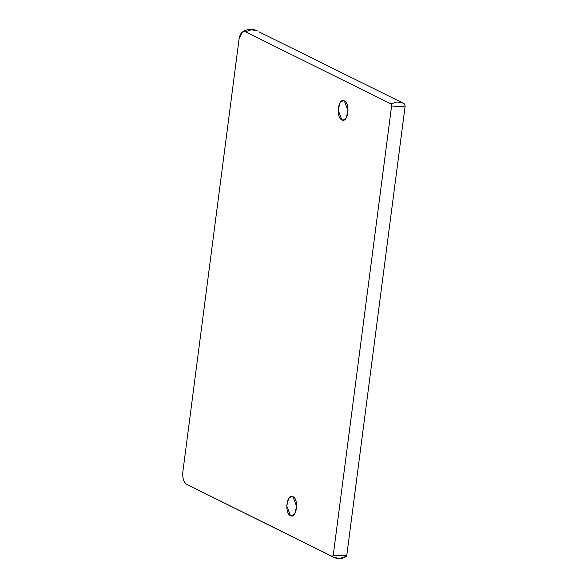<?xml version="1.0" encoding="UTF-8"?>
<svg xmlns="http://www.w3.org/2000/svg" width="588" height="588" viewBox="0 0 588 588"><rect width="100%" height="100%" fill="white"/><g stroke="black" fill="none" stroke-linecap="round" stroke-linejoin="round"><path stroke-width="0.88" d="M258.896 31.796L403.023 103.069L404.625 104.025L403.023 103.069L404.544 103.973L405.147 105.994L346.788 555.307L345.766 556.513L339.695 558.49L333.741 557.358L186.58 484.269L332.227 556.446L333.249 555.241L391.608 105.928L391.005 103.914L245.358 31.737L242.359 32.024L239.044 39.198L182.853 471.833C182.398 477.993 183.64 482.138 186.58 484.269L188.101 485.181L186.58 484.269C183.61 482.175 182.368 478.022 182.853 471.833L239.044 39.198C240.124 33.303 242.234 30.811 245.358 31.737L251.429 29.76L257.382 30.892L251.429 29.76L245.358 31.737L391.005 103.914L397.076 101.937L403.023 103.069L397.076 101.937L391.005 103.914L391.608 105.928C397.473 106.619 401.986 106.641 405.147 105.994C401.986 106.641 397.473 106.619 391.608 105.928L333.249 555.241C339.122 555.932 343.635 555.954 346.788 555.307C343.635 555.954 339.122 555.932 333.249 555.241L332.227 556.446L186.58 484.269M404.544 103.973L405.147 105.994L346.788 555.307L345.766 556.513M344.325 100.901C338.225 97.255 335.608 117.424 341.863 119.901C347.964 123.546 350.588 103.378 344.325 100.901L343.142 100.607L340.026 102.76L338.151 110.118L341.863 119.901L343.047 120.187L346.163 118.041L348.037 110.676L344.325 100.901M292.934 496.639C286.826 492.987 284.21 513.155 290.465 515.632C296.565 519.285 299.189 499.109 292.934 496.639L291.744 496.345L288.635 498.492L286.753 505.856L290.465 515.632L291.648 515.926L294.764 513.772L296.639 506.415L292.934 496.639M344.237 119.908L341.863 119.901L344.237 119.908M292.839 515.647L290.465 515.632L292.839 515.647M242.359 32.024C247.151 28.915 252.164 28.533 257.382 30.892M333.741 557.358C338.144 559.298 342.312 558.997 346.251 556.469"/></g></svg>
